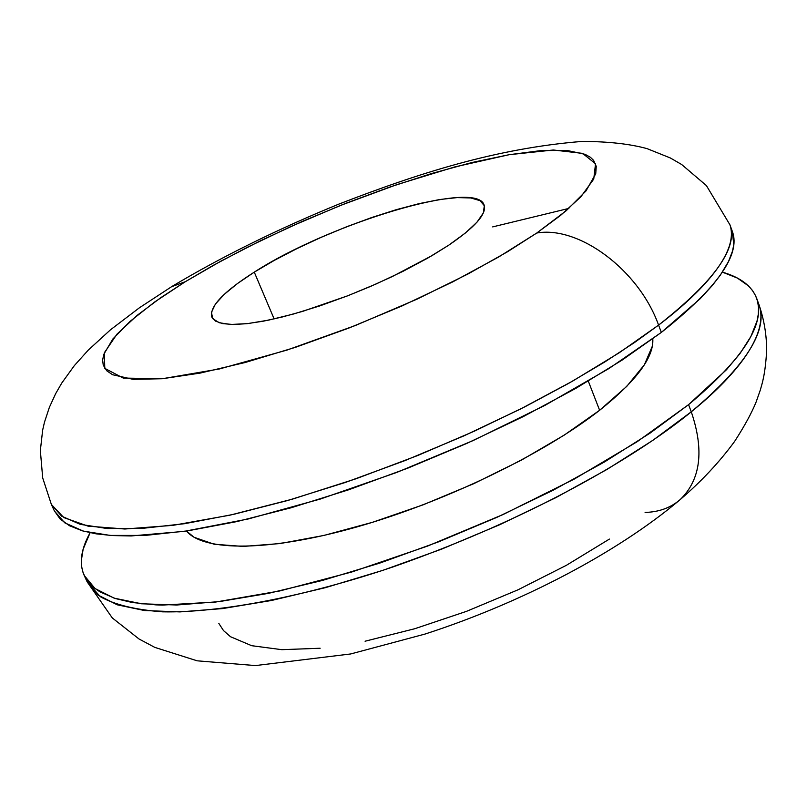 <?xml version="1.0" encoding="UTF-8"?>
<svg xmlns="http://www.w3.org/2000/svg" width="807" height="807" viewBox="0 0 807 807"><rect width="100%" height="100%" fill="white"/><g stroke="black" fill="none" stroke-linecap="round" stroke-linejoin="round"><path stroke-width="1.21" d="M254.276 272.141C329.407 223.418 476.574 178.993 484.079 204.988C487.014 213.734 475.212 227.14 448.682 245.227L427.7 258.129L403.207 271.223L376.254 283.923L348.049 295.655L319.865 305.883L292.971 314.165L268.549 320.137L247.628 323.607L231.004 324.464L219.252 322.76L212.705 318.634L211.454 312.329L215.358 304.148L224.124 294.464L237.288 283.661L254.276 272.141L274.441 260.308L297.047 248.556L321.327 237.268L346.506 226.807L371.745 217.517L396.237 209.689L419.166 203.616L439.744 199.521L457.196 197.594L470.834 197.957L480.034 200.671L484.321 205.704L483.343 212.947L476.977 222.177L465.306 233.072L448.682 245.227L432.108 255.567L392.303 276.549L370.181 286.576L347.434 295.897L302.686 311.361L281.986 317.06L263.193 321.206L246.811 323.698L233.223 324.505L222.762 323.637L215.61 321.156L211.868 317.181C209.144 306.862 223.277 291.841 254.276 272.141L274.128 318.926L254.276 272.141M680.23 499.543C700.688 479.671 704.37 450.427 691.276 411.812C644.854 449.882 544.089 513.928 393.342 566.817C308.758 595.435 221.683 613.098 162.479 611.837C135.405 609.789 114.685 604.736 100.31 596.696L87.146 581.827L98.05 595.062L117.186 604.796L144.564 610.546L179.89 611.908L222.53 608.589L271.485 600.489L325.443 587.657L382.75 570.388L441.54 549.163L499.836 524.671L555.67 497.748L607.197 469.321L652.823 440.36L691.276 411.812L688.573 404.65L650.049 433.137L604.352 462.038L552.755 490.434L496.86 517.358L438.504 541.87L379.673 563.135L322.336 580.465L268.368 593.377L219.393 601.588L176.773 605.008L141.477 603.777L114.13 598.148L95.044 588.545L84.2 575.441C78.965 563.427 80.942 549.194 90.102 532.741L83.141 549.184L81.295 560.804L81.678 566.988L83.131 572.819L85.673 578.246L89.315 583.239L94.096 587.799L100.018 591.884L115.24 598.512L132.318 602.516L155.953 604.877L162.55 605.079L215.731 602.032L279.706 590.966L351.509 572.082L427.387 546.147L503.084 514.533L574.302 479.045L637.167 441.722L688.573 404.65L726.441 369.757L739.948 353.627L750.863 336.539L757.016 321.105L758.338 314.044L758.519 307.437L757.591 301.314L755.574 295.675L752.497 290.51L748.412 285.849L737.336 278.042L722.376 272.141C740.473 277.356 751.892 286.061 756.653 298.277C765.934 323.476 743.237 358.933 688.573 404.65L691.276 411.812C745.819 365.944 768.415 330.305 759.054 304.885C769.797 336.005 732.292 378.685 691.276 411.812C704.37 450.427 700.688 479.671 680.23 499.543C670.688 507.785 658.976 512.072 645.096 512.425M599.621 410.279L588.293 381.116L599.621 410.279C636.319 380.975 654.043 357.168 652.792 338.829L652.349 346.163L644.369 364.794L626.696 386.442L599.621 410.279L564.022 435.245L521.352 460.161L473.568 483.766L423.029 504.859L372.309 522.361L323.94 535.434L280.251 543.535L243.179 546.44L214.158 544.231L194.053 537.27L186.467 531.036C203.636 551.756 269.709 551.776 357.471 526.769C445.131 501.803 543.757 454.038 599.621 410.279M658.583 325.11L619.241 352.75L572.738 381.045L520.364 409.099L463.753 435.941L404.781 460.666L345.446 482.415L287.756 500.481L233.596 514.352L184.611 523.693L142.123 528.393L107.109 528.524L80.186 524.328L61.625 516.157L51.386 504.486L63.793 517.58L88.124 526.164L124.833 529.009L172.92 525.357L229.924 515.169L292.305 499.18L356.129 478.733L417.824 455.471L474.718 430.999L525.155 406.667L568.491 383.446L604.786 361.96L634.564 342.481L658.583 325.11C638.922 270.012 578.992 225.587 536.776 233.021L507.492 251.774L468.02 273.977L417.118 299.104L355.443 325.483L286.969 350.087L219.383 368.981L162.268 378.735L123.219 378.069L104.769 368.355L104.406 352.649L116.965 334.169L137.16 315.345L160.855 297.632L185.348 281.683L171.498 286.747L185.348 281.683L154.641 302L130.088 321.357L112.788 339.061L103.76 354.404L102.64 360.083L103.246 365.127L106.796 370.817L112.546 374.71L133.145 379.351L162.268 378.735L200.096 373.106L245.187 362.504L295.564 347.282L348.775 328.096L402.118 305.903L452.858 281.825L498.454 257.12L536.776 233.021L566.262 210.677L585.932 191.027L595.727 173.777L596.252 166.403L593.599 160.371L590.411 157.294L585.075 154.319L566.716 150.384L540.993 150.586L509.136 154.702L472.428 162.409L432.159 173.354L389.589 187.123L345.971 203.263L302.534 221.3L260.49 240.748L221.027 261.065L185.348 281.683L212.887 265.553L247.608 247.144L290.238 226.787L340.544 205.412L396.731 184.672L454.855 166.908L509.136 154.702L553.279 150.001L582.593 153.38L595.536 163.781L593.74 179.083L580.778 196.928L560.643 215.348L536.776 233.021C578.992 225.587 638.922 270.012 658.583 325.11C700.647 293.203 739.515 252.732 729.932 224.81C738.344 247.598 714.568 281.028 658.583 325.11L661.337 332.413L658.583 325.11M54.402 510.982L64.681 522.795L83.303 531.097L110.256 535.424L145.3 535.414L187.799 530.835L236.794 521.604L290.934 507.825L348.584 489.819L407.878 468.121L466.789 443.416L523.329 416.563L575.633 388.48L622.066 360.124L661.337 332.413C717.191 288.18 740.876 254.548 732.383 231.538L729.932 224.81L706.397 185.58L681.683 164.527L670.274 157.94L647.083 148.639C629.773 143.888 608.085 141.487 582.039 141.427C495.972 148.367 418.54 173.273 338.748 204.151C277.699 229.107 222.187 256.485 172.204 286.303L139.45 307.76L110.448 329.831L88.245 350.137L74.335 365.621L61.746 383.083L55.602 393.745L49.358 407.384L44.456 422.273L42.65 430.131L40.35 450.568L42.7 477.956L51.386 504.486L54.402 510.982M568.885 208.398L492.684 226.898M732.242 231.155L733.785 244.511L732.544 250.977L728.499 261.518L720.369 275.086L712.319 285.496L700.133 298.772L661.337 332.413L608.972 368.517L545.159 405.255L473.073 440.592L396.661 472.468L320.258 499.069L248.153 518.992L184.137 531.369L131.168 535.949L112.344 535.566L96.053 533.831L82.264 530.804L69.503 525.74L60.182 519.083L54.271 510.72M609.416 539.076L566.353 565.334L517.902 589.856L466.466 611.363L414.647 628.764L365.077 641.222M320.137 648.243L281.835 649.675L251.653 645.691L230.52 636.723L223.489 630.57L218.838 623.418M756.653 298.277L759.054 304.885C764.128 319.814 766.66 335.066 766.65 350.652C765.288 374.539 762.171 383.456 760.265 390.185L756.129 401.977C751.741 412.841 744.589 425.975 734.642 441.379C719.481 462.108 701.101 481.708 679.504 500.179C616.699 553.108 520.888 603.061 425.027 634.06L350.682 653.963L255.456 665.573L197.17 660.822L154.843 647.396L139.046 639.003L112.304 617.95L87.146 581.827L84.352 575.764"/></g></svg>
